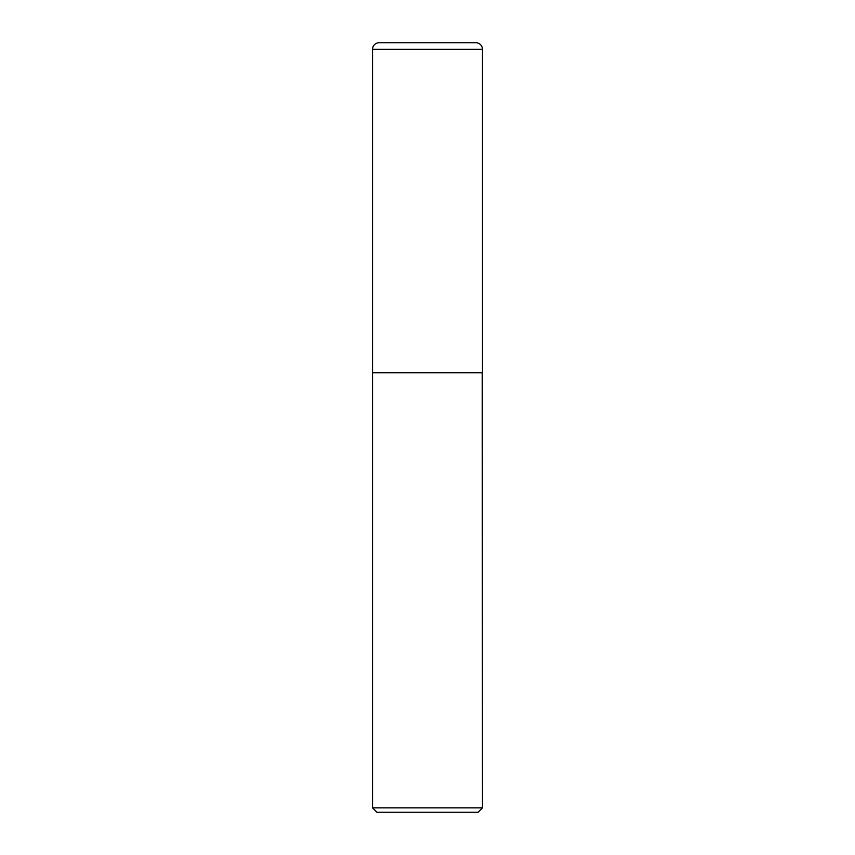 <?xml version="1.0" encoding="UTF-8"?>
<svg xmlns="http://www.w3.org/2000/svg" width="855" height="855" viewBox="0 0 855 855"><rect width="100%" height="100%" fill="white"/><g stroke="black" fill="none" stroke-linecap="round" stroke-linejoin="round"><path stroke-width="1.28" d="M372.534 49.344L372.534 372.534L482.466 372.534L482.466 49.344L372.534 49.344A6.594 6.594 0 0 1 379.128 42.75L475.872 42.75A6.594 6.594 0 0 1 482.466 49.344M482.466 372.759L372.534 372.759L372.534 807.857L482.466 807.857L482.241 372.534M482.466 807.857L478.063 812.25L376.937 812.25L372.534 807.857"/></g></svg>
